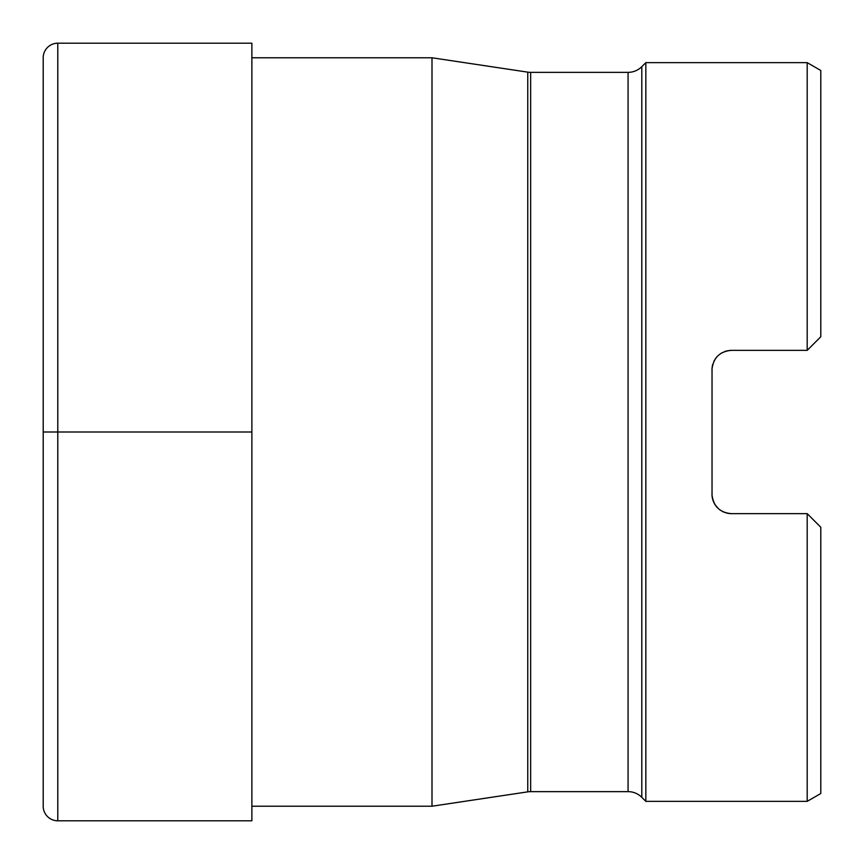 <?xml version="1.0" encoding="UTF-8"?>
<svg xmlns="http://www.w3.org/2000/svg" width="864" height="864" viewBox="0 0 864 864"><rect width="100%" height="100%" fill="white"/><g stroke="black" fill="none" stroke-linecap="round" stroke-linejoin="round"><path stroke-width="1.3" d="M251.878 806.22L432 806.22L432 57.78L527.764 72.144A19.44 19.44 0 0 0 530.647 72.36L628.074 72.36A19.44 19.44 0 0 0 641.812 66.668L645.84 62.64L807.192 62.64L807.192 350.352L731.149 350.352M251.878 57.78L432 57.78M251.878 43.2L251.878 820.8L57.791 820.8L57.791 43.2L251.878 43.2M432 806.22L527.764 791.856L527.764 72.144M645.84 62.64L645.84 801.36L641.812 797.332A19.44 19.44 0 0 0 628.074 791.64L530.647 791.64A19.44 19.44 0 0 0 527.764 791.856M712.433 365.44L711.936 369.792C713.221 357.869 719.701 351.389 731.376 350.352L726.937 350.87M726.883 350.881L721.721 352.922L718.47 355.255M715.705 358.29L713.88 361.314M712.746 364.252L712.454 365.353M645.84 801.36L807.192 801.36L807.192 513.648L731.376 513.648C719.701 512.611 713.221 506.131 711.936 494.208L712.325 498.074M712.39 498.388L714.884 504.5L718.47 508.734M719.798 509.814L723.19 511.844M723.222 511.855L726.862 513.119M726.894 513.119L729.281 513.529M712.033 496.141L712.033 367.859M717.455 356.227L716.472 357.318M712.411 365.515L711.936 369.792M724.831 351.486L726.98 350.86M729.346 350.46L731.376 350.352M717.422 507.751L716.44 506.65M715.694 505.699L714.884 504.5M712.746 499.759L713.999 502.924M729.324 513.54L731.376 513.648M820.508 526.964L807.192 513.648L820.789 527.245L820.789 793.508L807.192 801.36M807.192 62.64L820.789 70.492L820.789 336.755L807.192 350.352L820.508 337.036M57.791 820.8A14.602 14.602 0 0 1 43.211 806.911L43.211 57.089A14.602 14.602 0 0 1 57.791 43.2M251.878 432L43.211 432M628.074 791.64L628.074 72.36M530.647 791.64L530.647 72.36M641.812 797.332L641.812 66.668"/></g></svg>
